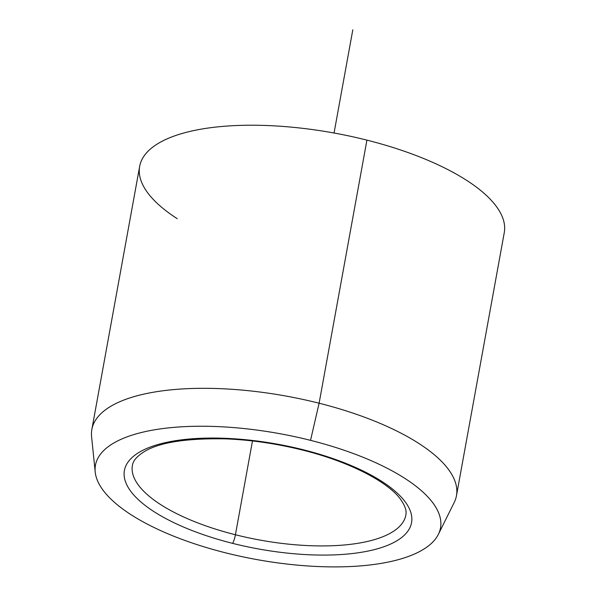 <?xml version="1.0" encoding="UTF-8"?>
<svg xmlns="http://www.w3.org/2000/svg" width="596" height="596" viewBox="0 0 596 596"><rect width="100%" height="100%" fill="white"/><g stroke="black" fill="none" stroke-linecap="round" stroke-linejoin="round"><path stroke-width="0.89" d="M235.42 534.754A6.951 1.177 104.2 0 1 232.574 543.351A145.916 53.238 10.3 0 1 128.527 461.408A145.916 53.238 10.3 0 1 303.386 449.786A6.951 1.177 104.2 0 1 302.842 450.159A6.951 1.177 -75.8 0 0 303.386 449.786A145.916 53.238 10.3 0 1 407.433 531.729A145.916 53.238 10.3 0 1 232.574 543.351A6.951 1.177 -75.8 0 0 235.42 534.754A138.965 50.705 -169.7 0 0 405.861 515.048A138.965 50.705 10.3 0 1 235.42 534.754A138.965 50.705 10.3 0 1 132.409 465.357A138.965 50.705 -169.7 0 0 235.42 534.754L252.466 440.951L235.42 534.754M95.204 471.995L91.583 436.659A185.289 67.609 10.3 0 1 319.113 403.216L310.531 440.347A175.358 63.981 -169.7 0 0 95.204 471.995A175.358 63.981 -169.7 0 0 225.43 552.79A175.358 63.981 -169.7 0 0 438.358 534.359A175.358 63.981 -169.7 0 0 310.531 440.347L319.113 403.216A185.289 67.609 10.3 0 1 454.174 502.555L438.358 534.359M139.658 166.403A185.289 67.609 10.3 0 1 366.92 140.127L319.113 403.216A185.289 67.609 -169.7 0 0 91.851 429.493L139.658 166.403M319.113 403.216L366.92 140.127A185.289 67.609 10.3 0 1 504.261 232.663L456.454 495.753A185.289 67.609 -169.7 0 0 319.113 403.216M310.531 440.347A175.358 63.981 10.3 0 1 435.572 538.821A175.358 63.981 10.3 0 1 225.43 552.79A175.358 63.981 10.3 0 1 100.389 454.316A175.358 63.981 10.3 0 1 310.531 440.347M303.386 449.786A145.916 53.238 -169.7 0 0 128.527 461.408A145.916 53.238 -169.7 0 0 232.574 543.351A145.916 53.238 -169.7 0 0 407.433 531.729A145.916 53.238 -169.7 0 0 303.386 449.786M366.92 140.127A185.289 67.609 -169.7 0 0 169.286 137.929A185.289 67.609 -169.7 0 0 177.236 218.687M334.051 133.012L352.81 29.8M405.861 515.048C406.181 512.88 407.128 508.671 400.572 499.351C388.838 482.738 351.059 462.101 302.842 450.159C276.924 443.685 251.229 439.915 225.75 438.872C185.185 438.12 157.567 442.672 142.898 452.52C133.467 458.935 132.871 463.211 132.409 465.357"/></g></svg>
